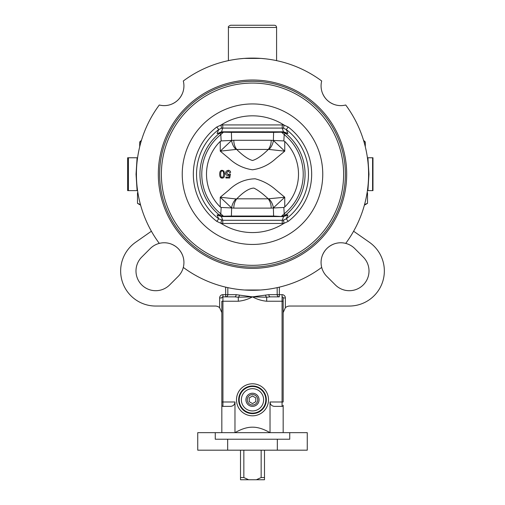 <?xml version="1.0" encoding="UTF-8"?>
<svg xmlns="http://www.w3.org/2000/svg" width="505" height="505" viewBox="0 0 505 505"><rect width="100%" height="100%" fill="white"/><g stroke="black" fill="none" stroke-linecap="round" stroke-linejoin="round"><path stroke-width="0.76" d="M249.218 397.902L252.5 396.008L255.782 397.902L255.782 401.696L252.5 403.596L249.218 401.696L249.218 397.902M257.727 399.802A5.227 5.227 0 0 1 249.887 404.328A5.227 5.227 0 0 1 249.887 395.276A5.227 5.227 0 0 1 257.727 399.802M259.071 399.802A6.571 6.571 0 0 1 249.218 405.49A6.571 6.571 0 0 1 249.218 394.108A6.571 6.571 0 0 1 259.071 399.802M281.55 131.811A2.19 0.606 90 0 1 281.569 132.196L284.208 134.608L285.363 133.168M285.363 215.225L284.208 213.779L281.569 216.197A2.19 0.606 90 0 1 281.55 216.569M222.92 131.849L223.431 132.196L231.391 132.348L273.609 132.348L281.569 132.196L282.08 131.849L281.367 131.811L285.571 133.333A52.57 52.57 0 0 1 285.571 215.054L280.654 216.576M271.204 208.111A13.143 10.201 -90 0 0 268.218 198.818L236.782 198.818A13.143 10.201 90 0 0 233.796 208.111L271.204 208.111L283.829 207.454L284.208 213.779A50.721 50.721 0 0 0 284.208 134.608L283.829 140.933L273.369 140.434L273.609 132.348A2.19 1.919 -90 0 0 273.552 131.811L278.249 131.811M280.666 131.811L281.367 131.811M219.637 215.225L220.792 213.779A50.721 50.721 0 0 1 220.792 134.608L221.171 140.933L231.631 140.434L231.391 132.348A2.19 1.919 -90 0 1 231.448 131.811L226.72 131.811M219.637 133.168L220.792 134.608L223.431 132.196A2.19 0.606 -90 0 1 223.45 131.824M224.334 216.576L219.429 215.054A52.57 52.57 0 0 1 219.429 133.333L224.346 131.811M261.148 450.182L261.148 477.56L256.351 479.75L264.494 479.75L264.494 450.182M240.506 477.56L240.506 479.75L248.649 479.75L243.852 477.56L240.506 477.56L240.506 450.182M256.351 479.75L248.649 479.75M243.852 477.56L243.852 450.182M264.494 477.56L261.148 477.56M282.08 216.538L273.609 216.039L231.391 216.039L223.431 216.197L222.92 216.538L223.633 216.576M223.45 216.576A2.19 0.606 -90 0 1 223.431 216.197L220.792 213.779L221.171 207.454L220.249 206.993A45.999 45.999 0 0 1 220.249 141.394L220.249 151.165L235.993 149.436L269.007 149.436L284.751 151.165L273.369 140.485L271.204 140.276A13.143 10.201 90 0 1 268.218 149.568C262.038 155.641 256.799 159.283 252.5 160.489C248.195 159.277 242.956 155.635 236.782 149.568A13.143 10.201 90 0 1 233.796 140.276L231.631 140.485A13.143 11.059 64.1 0 0 235.993 149.436M226.751 216.576L231.448 216.576A2.19 1.919 -90 0 1 231.391 216.039L231.631 207.953L221.171 207.454M278.28 216.576L273.552 216.576A2.19 1.919 -90 0 0 273.609 216.039L273.369 207.953M221.171 140.933L220.249 141.394M230.633 172.42L229.642 172.502L228.172 171.056L226.549 172.931L228.184 174.673L229.579 173.922L230.463 174.042L229.718 177.981L225.912 177.981L225.912 177.078L228.967 177.078L229.377 175.02L227.932 175.5C226.467 175.399 225.672 174.572 225.546 173.019L226.152 171.214L228.165 170.28C229.623 170.349 230.444 171.062 230.633 172.42M222.175 171.056C223.115 170.835 223.627 171.883 223.709 174.193L223.223 176.782L222.187 177.331C221.24 177.545 220.729 176.498 220.653 174.193C220.729 171.889 221.24 170.841 222.175 171.056M224.674 174.193C224.674 176.807 223.841 178.114 222.175 178.107C220.54 178.164 219.707 176.857 219.681 174.193C219.681 171.593 220.508 170.286 222.175 170.28L223.917 171.069L224.674 174.193M231.631 140.434L220.249 151.165L229.036 158.45C235.784 164.718 243.606 168.493 252.5 169.787C261.394 168.5 269.216 164.718 275.964 158.444L284.751 151.165L284.751 141.394A45.999 45.999 0 0 1 284.751 206.993L284.751 197.228L268.218 198.818C262.707 193.598 257.922 190.019 253.87 188.094C249.287 188.251 243.593 191.824 236.782 198.818L235.993 198.951A13.143 11.059 115.9 0 0 231.631 207.909L233.796 208.111M273.369 140.434L273.369 140.485A13.143 11.059 115.9 0 1 269.007 149.436M284.757 141.387L283.829 140.952M235.993 198.951L220.249 197.228L229.036 189.943C236.498 182.734 245.222 179.023 255.202 178.802C262.972 180.815 269.891 184.527 275.964 189.943L284.751 197.228L273.369 207.909A13.143 11.059 -115.9 0 0 269.007 198.951M220.249 206.993L220.249 197.228L231.631 207.953M283.829 207.454L284.751 206.993M283.457 216.576L221.543 216.576M217.933 133.427L221.411 131.811L283.589 131.811L287.932 133.484L286.284 129.564L288.21 127.02L284.081 125.107L282.238 124.931L282.238 128.093L283.475 128.238L284.081 125.107A58.372 58.372 0 0 0 220.919 125.107L221.525 128.238L222.762 128.093L222.762 124.931L220.919 125.107L216.79 127.02L218.715 129.564L221.525 128.238M219.429 215.054L217.068 214.909L219.511 215.124M364.036 141.993L365.304 141.993L363.512 140.245M322.247 92.617C324.412 98.273 328.357 102.212 334.076 104.447C328.427 102.281 324.481 98.336 322.247 92.617M321.698 80.983A19.714 19.714 0 0 0 345.71 104.996A116.087 116.087 0 0 1 345.71 243.391A19.714 19.714 0 0 0 321.698 267.41A116.087 116.087 0 0 1 183.302 267.41A19.714 19.714 0 0 0 159.29 243.391A116.087 116.087 0 0 1 159.29 104.996A19.714 19.714 0 0 0 183.302 80.983A116.087 116.087 0 0 1 321.698 80.983M137.915 155.578L137.783 156.417M182.753 92.617C180.588 98.273 176.643 102.212 170.924 104.447C176.573 102.281 180.519 98.336 182.753 92.617M367.084 155.578L367.419 157.768L367.084 155.578M367.419 157.768L367.899 157.768L367.419 157.768M137.101 190.625L136.041 174.193L137.101 157.768L127.651 157.768L127.651 190.625L137.581 190.625M372.595 157.768L367.899 157.768L368.959 174.193L367.899 190.625L372.968 190.625L372.968 157.768L372.595 157.768L372.595 190.625M261.192 58.428L265.643 58.851M244.3 58.397L260.7 58.397M239.357 58.851L243.808 58.428M276.595 27.44C276.462 26.108 275.736 25.383 274.404 25.25L230.596 25.25C228.714 26.033 227.989 26.765 228.405 27.44L276.595 27.44L276.595 60.632M367.419 190.625L367.899 190.625L367.419 190.625M158.317 174.193A94.182 94.182 0 0 1 299.591 92.63A94.182 94.182 0 0 1 299.591 255.764A94.182 94.182 0 0 1 158.317 174.193M334.076 243.94C328.427 246.105 324.481 250.051 322.247 255.77C324.412 250.12 328.357 246.175 334.076 243.94M242.078 289.813L239.357 289.535M260.542 290.003L244.458 290.003M243.688 289.946L242.545 289.857M262.455 289.857L261.312 289.946M265.643 289.535L262.922 289.813M182.753 255.77C180.588 250.12 176.643 246.175 170.924 243.94C176.573 246.105 180.519 250.051 182.753 255.77M215.263 432.659L197.739 432.659L197.739 450.182L307.261 450.182L307.261 432.659L289.737 432.659L289.737 439.23L215.263 439.23L215.263 432.659L289.737 432.659M221.834 432.659L221.834 405.275A1.092 1.092 0 0 0 222.932 406.373L230.596 406.373C233.253 406.108 234.711 404.65 234.976 401.993L234.976 432.659M269.986 432.659C263.572 428.953 257.739 427.129 252.5 427.18C247.261 427.129 241.428 428.953 235.014 432.659M270.024 432.659L270.024 401.993C270.289 404.65 271.747 406.108 274.404 406.373L282.068 406.373A1.092 1.092 0 0 0 283.166 405.275L283.166 432.659M234.976 401.993L222.932 401.993L222.932 301.232L238.303 301.232C243.309 300.753 248.043 299.295 252.5 296.858L236.132 294.668L227.818 294.668L227.818 287.629M277.182 287.629L277.182 294.668L268.868 294.668L252.5 296.858L266.697 297.211L266.697 301.232L282.068 301.232L282.068 401.993L283.166 401.993L283.166 297.95A1.092 1.092 0 0 0 282.068 296.858A1.092 1.092 0 0 1 283.166 297.95L285.357 297.95A3.283 3.283 0 0 0 282.068 294.668L279.328 294.668L279.328 287.143M279.328 296.858L270.295 296.858L279.328 296.858L279.328 294.668L277.182 294.668A2.19 2.146 -90 0 0 279.328 296.858M283.166 312.614L285.357 307.715L285.357 297.95M268.868 294.668A2.19 1.427 -90 0 0 270.295 296.858L266.697 297.211A2.19 1.111 75.3 0 1 265.561 295.204M221.834 312.614L219.643 307.715L221.834 312.614M221.834 405.275L221.834 401.993L221.834 405.275A1.092 1.092 0 0 0 222.932 406.373L230.596 406.373M233.884 296.858L225.672 296.858L225.672 294.668L222.932 294.668L222.932 296.858L234.705 296.858L222.932 296.858A1.092 1.092 0 0 0 221.834 297.95A1.092 1.092 0 0 1 222.932 296.858L222.932 301.232L221.834 301.232L221.834 401.993L222.932 401.993L222.932 406.373M151.386 231.233L135.599 242.286A35.047 35.047 0 0 0 155.698 306.043L215.263 306.043A6.571 6.571 0 0 1 219.643 307.715L219.643 297.95L221.834 297.95M159.29 243.391A19.714 19.714 0 0 0 150.275 248.536L141.76 257.058A19.714 19.714 0 0 0 141.76 284.934A19.714 19.714 0 0 0 169.636 284.934L178.158 276.418A19.714 19.714 0 0 0 183.302 267.41M239.439 295.204A2.19 1.111 -75.3 0 1 238.303 297.211L252.5 296.858C256.957 299.295 261.691 300.753 266.697 301.232M238.303 301.232L238.303 297.211L234.705 296.858A2.19 1.427 90 0 0 236.132 294.668M282.068 296.858L282.068 301.232L283.166 301.232L283.166 297.95A1.092 1.092 0 0 0 282.068 296.858L282.068 294.668M274.404 406.373L282.068 406.373L282.068 401.993L270.024 401.993M353.614 231.233L369.401 242.286A35.047 35.047 0 0 1 349.302 306.043L289.737 306.043A6.571 6.571 0 0 0 285.357 307.715M345.71 243.391A19.714 19.714 0 0 1 354.725 248.536L363.24 257.058A19.714 19.714 0 0 1 363.24 284.934A19.714 19.714 0 0 1 335.364 284.934L326.842 276.418A19.714 19.714 0 0 1 321.698 267.41M216.79 127.02A59.167 59.167 0 0 0 216.79 221.367L218.715 218.829L217.068 214.909L221.411 216.576L222.762 220.294L222.762 223.463L282.238 223.463L282.238 220.294L222.762 220.294L218.715 218.829A55.979 55.979 0 0 1 218.715 129.564L217.068 133.484L219.347 133.339M221.525 220.155L220.919 223.286L222.762 223.463M282.238 223.463L284.081 223.286L283.475 220.155L282.238 220.294L283.589 216.576L287.932 214.909L285.653 215.054M216.79 221.367L220.919 223.286A58.372 58.372 0 0 0 284.081 223.286L288.21 221.367L286.284 218.829L283.475 220.155M283.475 128.238L286.284 129.564A55.979 55.979 0 0 1 286.284 218.829L287.932 214.909L287.067 214.96M285.571 133.333L287.932 133.484L285.489 133.263M221.543 131.811L222.762 128.093L282.238 128.093L283.457 131.811M252.5 267.063A92.87 92.87 0 0 1 172.072 127.759A92.87 92.87 0 0 1 332.928 127.759A92.87 92.87 0 0 1 252.5 267.063A92.87 92.87 0 0 1 172.072 127.759A92.87 92.87 0 0 1 332.928 127.759A92.87 92.87 0 0 1 252.5 267.063M137.493 192.777L137.871 192.563L137.493 192.777L137.493 203.357L140.44 204.525M367.507 192.777L367.129 192.569L367.507 192.777L367.507 203.357L364.559 204.525M141.488 140.245L139.696 141.993L140.964 141.993M271.204 140.276L233.796 140.276M227.673 450.182L227.673 439.23M277.327 450.182L277.327 439.23M238.669 399.802A13.831 13.831 0 0 1 259.412 387.827A13.831 13.831 0 0 1 259.412 411.777A13.831 13.831 0 0 1 238.669 399.802M236.491 399.802A16.008 16.008 0 0 0 260.504 413.671A16.008 16.008 0 0 0 260.504 385.934A16.008 16.008 0 0 0 236.491 399.802M239.181 399.802A13.319 13.319 0 0 0 259.16 411.335A13.319 13.319 0 0 0 259.16 388.269A13.319 13.319 0 0 0 239.181 399.802M241.365 399.802A11.135 11.135 0 0 1 258.068 390.157A11.135 11.135 0 0 1 258.068 409.448A11.135 11.135 0 0 1 241.365 399.802M128.396 157.768L128.396 190.625M222.932 294.668A3.283 3.283 0 0 0 219.643 297.95M225.672 287.143L225.672 294.668L227.818 294.668A2.19 2.146 90 0 1 225.672 296.858M282.238 124.931L222.762 124.931M288.21 221.367A59.167 59.167 0 0 0 288.21 127.02M252.5 244.452A70.252 70.252 0 0 1 191.66 139.064A70.252 70.252 0 0 1 313.34 139.064A70.252 70.252 0 0 1 252.5 244.452M252.5 265.327A91.134 91.134 0 0 1 173.581 128.63A91.134 91.134 0 0 1 331.419 128.63A91.134 91.134 0 0 1 252.5 265.327M365.304 141.993L365.304 146.772M228.405 27.44L228.405 60.632M140.617 205.163L137.493 203.357M364.383 205.163L367.507 203.357M139.696 141.993L139.696 146.772"/></g></svg>
